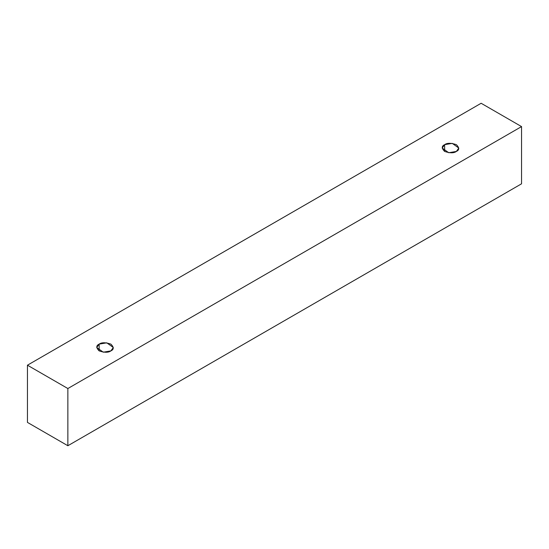 <?xml version="1.0" encoding="UTF-8"?>
<svg xmlns="http://www.w3.org/2000/svg" width="549" height="549" viewBox="0 0 549 549"><rect width="100%" height="100%" fill="white"/><g stroke="black" fill="none" stroke-linecap="round" stroke-linejoin="round"><path stroke-width="0.82" d="M67.863 445.733L521.55 183.805L521.55 126.599L67.863 388.527L67.863 445.733L67.863 388.527L27.45 365.195L481.137 103.267L521.55 126.599L521.55 183.805L67.863 445.733L27.45 422.401L27.45 365.195L27.45 422.401L67.863 445.733M67.863 388.527L521.55 126.599L481.137 103.267L27.45 365.195L67.863 388.527M99.156 344.12C101.592 342.329 105.504 342.329 110.884 344.12C113.993 347.229 113.993 349.487 110.884 350.893C108.448 352.691 104.536 352.691 99.156 350.893C96.048 347.792 96.048 345.534 99.156 344.12L96.72 347.51L103.246 352.19L110.884 350.893L113.314 347.51L106.794 342.83L99.156 344.12L99.156 350.893L99.156 344.12M444.635 144.662C447.071 142.87 450.983 142.87 456.363 144.662C459.472 147.77 459.472 150.028 456.363 151.435C453.927 153.233 450.015 153.233 444.635 151.435C441.526 148.326 441.526 146.068 444.635 144.662L442.199 148.052L448.725 152.732L456.363 151.435L458.792 148.052L452.273 143.371L444.635 144.662L444.635 151.435L444.635 144.662"/></g></svg>
